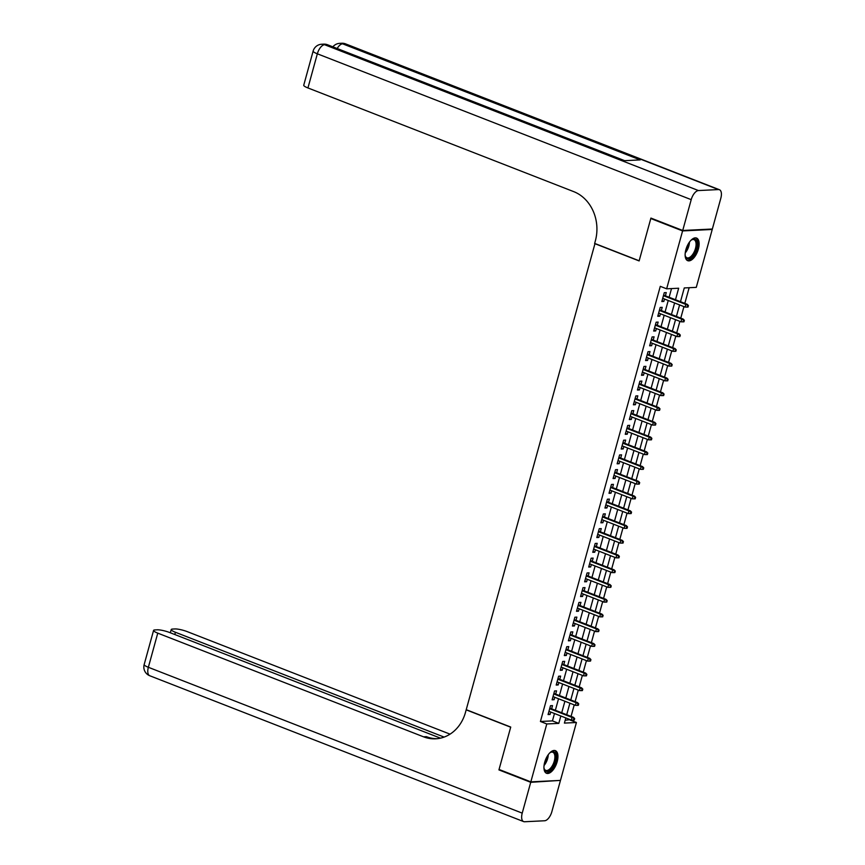 <?xml version="1.0" encoding="UTF-8"?>
<svg xmlns="http://www.w3.org/2000/svg" width="865" height="865" viewBox="0 0 865 865"><rect width="100%" height="100%" fill="white"/><g stroke="black" fill="none" stroke-linecap="round" stroke-linejoin="round"><path stroke-width="1.3" d="M544.691 762.27A12.142 5.839 -68.7 0 1 555.352 750.647A12.142 5.839 -68.7 0 1 557.19 761.654A12.142 5.839 -68.7 0 1 546.529 773.278A12.142 5.839 -68.7 0 1 544.691 762.27M685.88 249.671A12.142 5.839 -68.7 0 1 696.541 238.059A12.142 5.839 -68.7 0 1 698.379 249.066A12.142 5.839 -68.7 0 1 687.718 260.679A12.142 5.839 -68.7 0 1 685.88 249.671M711.235 229.074L712.23 229.463L696.282 287.364L684.269 287.948L680.485 301.69M565.191 720.275L570.165 719.637M571.062 716.404L574.23 704.878M575.117 701.656L578.296 690.129M579.182 686.907L582.361 675.381M583.248 672.148L586.427 660.633M587.313 657.4L590.481 645.874M591.379 642.652L594.547 631.126M595.434 627.904L598.612 616.377M599.499 613.155L602.678 601.629M603.565 598.396L606.733 586.87M607.63 583.648L610.798 572.122M611.685 568.9L614.864 557.374M615.75 554.151L618.929 542.625M619.816 539.392L622.995 527.877M623.881 524.644L627.049 513.118M627.947 509.896L631.115 498.37M632.001 495.148L635.18 483.621M636.067 480.389L639.246 468.873M640.132 465.64L643.301 454.114M644.198 450.892L647.366 439.366M648.253 436.144L651.432 424.618M652.318 421.385L655.497 409.869M656.384 406.637L659.562 395.11M660.449 391.888L663.617 380.362M664.515 377.14L667.683 365.614M668.569 362.381L671.748 350.866M672.635 347.633L675.814 336.107M676.7 332.884L679.868 321.358M680.766 318.136L683.934 306.61M684.821 303.377L689.146 287.71M570.057 720.026L576.414 722.513L560.477 780.403L530.84 781.863L546.788 723.962L558.801 723.378L560.834 715.993M551.621 708.824L552.508 705.613L550.508 705.71L548.064 714.566L550.064 714.468L550.735 712.046M555.687 694.076L556.563 690.865L554.562 690.962L552.13 699.817L554.13 699.709L554.789 697.298M559.741 679.317L560.628 676.116L558.628 676.214L556.195 685.058L558.195 684.961L558.855 682.55M563.807 664.569L564.694 661.357L562.693 661.455L560.25 670.31L562.261 670.213L562.92 667.802M567.873 649.82L568.759 646.609L566.759 646.706L564.315 655.562L566.316 655.465L566.986 653.043M571.938 635.072L572.825 631.861L570.813 631.958L568.381 640.814L570.381 640.705L571.051 638.294M576.004 620.313L576.879 617.113L574.879 617.21L572.446 626.055L574.447 625.957L575.106 623.546M580.058 605.565L580.945 602.354L578.945 602.462L576.501 611.306L578.512 611.209L579.172 608.798M584.124 590.817L585.01 587.605L583.01 587.703L580.566 596.558L582.567 596.461L583.237 594.039M588.189 576.068L589.076 572.857L587.065 572.954L584.632 581.81L586.632 581.712L587.303 579.291M592.255 561.309L593.13 558.109L591.13 558.206L588.697 567.051L590.698 566.953L591.357 564.542M596.309 546.561L597.196 543.35L595.196 543.458L592.763 552.303L594.763 552.205L595.423 549.794M600.375 531.813L601.262 528.601L599.261 528.699L596.818 537.554L598.818 537.457L599.488 535.035M604.44 517.065L605.327 513.853L603.327 513.951L600.883 522.806L602.883 522.709L603.554 520.287M608.506 502.316L609.393 499.105L607.381 499.202L604.949 508.047L606.949 507.95L607.619 505.538M612.571 487.557L613.447 484.357L611.447 484.454L609.014 493.299L611.014 493.201L611.674 490.79M616.626 472.809L617.513 469.598L615.512 469.695L613.069 478.55L615.08 478.453L615.739 476.031M620.692 458.061L621.578 454.849L619.578 454.947L617.134 463.802L619.135 463.705L619.805 461.283M624.757 443.312L625.644 440.101L623.633 440.199L621.2 449.043L623.2 448.946L623.87 446.535M628.823 428.553L629.698 425.353L627.698 425.45L625.265 434.295L627.266 434.198L627.925 431.786M632.877 413.805L633.764 410.594L631.764 410.691L629.331 419.547L631.331 419.449L631.991 417.038M636.943 399.057L637.829 395.846L635.829 395.943L633.385 404.798L635.386 404.701L636.056 402.279M641.008 384.309L641.895 381.097L639.895 381.195L637.451 390.039L639.451 389.942L640.122 387.531M645.074 369.55L645.95 366.349L643.949 366.446L641.516 375.291L643.517 375.194L644.187 372.783M649.139 354.801L650.015 351.59L648.015 351.687L645.582 360.543L647.582 360.446L648.242 358.034M653.194 340.053L654.081 336.842L652.08 336.939L649.637 345.795L651.648 345.697L652.307 343.275M657.259 325.305L658.146 322.094L656.146 322.191L653.702 331.046L655.702 330.938L656.373 328.527M661.325 310.546L662.212 307.345L660.2 307.443L657.768 316.287L659.768 316.19L660.438 313.779M675.489 299.744L678.657 288.229L666.645 288.813L660.287 286.337L540.43 721.486L552.443 720.891L554.476 713.506M555.362 710.284L558.541 698.758M559.428 695.536L562.607 684.01M563.493 680.787L566.662 669.261M567.559 666.028L570.727 654.502M571.614 651.28L574.793 639.754M575.679 636.532L578.858 625.006M579.745 621.784L582.913 610.258M583.81 607.025L586.978 595.509M587.865 592.276L591.044 580.75M591.93 577.528L595.109 566.002M595.996 562.78L599.175 551.254M600.061 548.021L603.229 536.505M604.127 533.273L607.295 521.746M608.182 518.524L611.36 506.998M612.247 503.776L615.426 492.25M616.312 489.017L619.481 477.502M620.378 474.269L623.546 462.743M624.433 459.52L627.612 447.994M628.498 444.772L631.677 433.246M632.564 430.013L635.743 418.498M636.629 415.265L639.797 403.739M640.695 400.517L643.863 388.99M644.749 385.768L647.928 374.242M648.815 371.009L651.994 359.494M652.88 356.261L656.048 344.735M656.946 341.513L660.114 329.987M661.001 326.765L664.179 315.238M665.066 312.016L668.245 300.49M669.132 297.257L671.521 288.575M665.39 295.798L666.266 292.586L664.266 292.684L661.833 301.539L663.833 301.442L664.493 299.031M530.84 781.863L499.051 769.461L510.728 727.054L466.224 709.689L594.99 243.541M594.612 243.562L639.127 260.927L650.804 218.521L651.918 218.467M650.804 218.521L682.593 230.923L712.23 229.463M540.43 721.486L546.788 723.962M666.645 288.813L682.593 230.923M561.72 712.76L564.899 701.245M565.786 698.012L568.965 686.486M569.851 683.264L573.019 671.737M573.917 668.515L577.085 656.989M577.971 653.756L581.15 642.241M582.037 639.008L585.216 627.482M586.102 624.26L589.281 612.734M590.168 609.511L593.336 597.985M594.233 594.752L597.401 583.237M598.288 580.004L601.467 568.478M602.354 565.256L605.532 553.73M606.419 550.508L609.587 538.982M610.485 535.759L613.653 524.233M614.539 521L617.718 509.474M618.605 506.252L621.784 494.726M622.67 491.504L625.849 479.978M626.736 476.756L629.904 465.229M630.79 461.996L633.969 450.481M634.856 447.248L638.035 435.722M638.921 432.5L642.1 420.974M642.987 417.752L646.155 406.226M647.052 402.993L650.221 391.477M651.107 388.244L654.286 376.718M655.173 373.496L658.351 361.97M659.238 358.748L662.406 347.222M663.304 343.989L666.472 332.474M667.358 329.241L670.537 317.714M671.424 314.492L674.603 302.966M565.829 717.939L564.402 723.097L576.414 722.513M679.598 304.913L676.419 316.439M675.533 319.672L672.354 331.187M671.467 334.42L668.299 345.946M667.402 349.168L664.234 360.694M663.347 363.916L660.168 375.442M659.281 378.665L656.102 390.191M655.216 393.424L652.037 404.95M651.15 408.172L647.982 419.698M647.085 422.92L643.917 434.446M643.03 437.668L639.851 449.195M638.965 452.427L635.786 463.943M634.899 467.176L631.731 478.702M630.834 481.924L627.666 493.45M626.779 496.672L623.6 508.198M622.713 511.431L619.535 522.947M618.648 526.179L615.469 537.706M614.582 540.928L611.414 552.454M610.517 555.676L607.349 567.202M606.462 570.435L603.283 581.95M602.397 585.183L599.218 596.709M598.331 599.932L595.163 611.458M594.266 614.68L591.098 626.206M590.211 629.439L587.032 640.954M586.146 644.187L582.967 655.713M582.08 658.935L578.901 670.462M578.015 673.684L574.847 685.21M573.949 688.443L570.781 699.958M569.894 703.191L566.716 714.717M552.443 720.891L558.801 723.378M662.049 300.75L663.833 301.442M657.984 315.498L659.768 316.19M653.918 330.246L655.702 330.938M649.864 344.994L651.648 345.697M645.798 359.754L647.582 360.446M641.733 374.502L643.517 375.194M637.667 389.25L639.451 389.942M633.613 403.998L635.386 404.701M629.547 418.757L631.331 419.449M625.482 433.506L627.266 434.198M621.416 448.254L623.2 448.946M617.351 463.002L619.135 463.705M613.296 477.75L615.08 478.453M609.23 492.509L611.014 493.201M605.165 507.258L606.949 507.95M601.099 522.006L602.883 522.709M597.045 536.754L598.818 537.457M592.979 551.513L594.763 552.205M588.914 566.261L590.698 566.953M584.848 581.01L586.632 581.712M580.783 595.758L582.567 596.461M576.728 610.517L578.512 611.209M572.662 625.265L574.447 625.957M568.597 640.014L570.381 640.705M564.531 654.762L566.316 655.465M560.477 669.521L562.261 670.213M556.411 684.269L558.195 684.961M552.346 699.017L554.13 699.709M548.28 713.766L550.064 714.468M687.632 305.626L687.232 307.097L688.032 307.064L688.432 305.583L685.826 304.404L685.091 307.064L662.709 298.328M663.444 295.679L685.826 304.404L687.264 304.329L663.606 295.106M688.432 305.583L687.264 304.329M685.091 307.064L687.232 307.097M690.811 240.459A10.51 5.049 -68.7 0 1 691.73 239.778A10.51 5.049 -68.7 0 1 697.168 243.757A10.51 5.049 -68.7 0 1 692.205 256.732A10.51 5.049 -68.7 0 1 685.34 256.148A10.51 5.049 -68.7 0 1 685.123 255.034M685.242 255.737A9.731 4.682 111.3 0 0 686.94 257.792A9.731 4.682 111.3 0 0 693.027 253.953A9.731 4.682 111.3 0 0 696.076 243.898A9.731 4.682 111.3 0 0 694.011 239.659A9.731 4.682 111.3 0 0 691.373 240.016M687.059 260.322A12.067 5.806 111.3 0 0 694.454 255.175A12.067 5.806 111.3 0 0 698.066 242.989A12.067 5.806 111.3 0 0 695.817 237.875M549.621 753.047A10.51 5.049 -68.7 0 1 550.529 752.366A10.51 5.049 -68.7 0 1 555.979 756.356A10.51 5.049 -68.7 0 1 551.016 769.32A10.51 5.049 -68.7 0 1 544.15 768.747A10.51 5.049 -68.7 0 1 543.934 767.623M544.053 768.336A9.731 4.682 111.3 0 0 545.75 770.38A9.731 4.682 111.3 0 0 551.838 766.541A9.731 4.682 111.3 0 0 554.887 756.497A9.731 4.682 111.3 0 0 552.822 752.247A9.731 4.682 111.3 0 0 550.183 752.604M545.869 772.91A12.067 5.806 111.3 0 0 553.265 767.763A12.067 5.806 111.3 0 0 556.865 755.577A12.067 5.806 111.3 0 0 554.616 750.474M682.723 230.479L712.349 229.02L720.837 198.193A9.342 4.487 111.3 0 0 719.431 189.727A9.342 4.487 111.3 0 0 718.469 189.576L698.455 190.56A9.342 4.487 111.3 0 0 691.211 199.653L682.723 230.479L650.923 218.077L639.159 260.776L594.655 243.411L595.347 240.913A38.914 33.357 -92.8 0 0 573.711 191.63L307.94 87.949A9.342 1.719 -164.6 0 1 303.734 85.235L313.141 51.078A9.342 1.719 15.4 0 0 317.347 53.803L307.94 87.949M691.211 199.653L317.347 53.803A9.342 4.487 -68.7 0 1 324.58 44.71L326.592 44.612L624.152 160.695L640.176 159.906L342.605 43.823L344.605 43.726A9.342 4.487 -68.7 0 1 345.568 43.877L719.431 189.727M530.721 782.306L498.932 769.904L510.685 727.205L466.181 709.841L465.489 712.349A38.914 33.357 87.2 0 1 435.614 738.818A38.914 33.357 87.2 0 1 423.547 736.818L157.765 633.137L148.358 667.283L522.222 813.132L530.721 782.306L559.352 780.468M498.932 769.904L500.046 769.85M444.113 737.088L175.422 632.272A9.342 1.719 15.4 0 1 171.227 629.558A9.342 1.719 15.4 0 1 172.6 629.06L174.957 628.942A9.342 1.719 15.4 0 1 187.391 631.688L450.049 734.147M522.222 813.132A9.342 4.487 111.3 0 0 523.639 821.599A9.342 4.487 111.3 0 0 524.59 821.75L544.615 820.766A9.342 4.487 111.3 0 0 551.859 811.684L560.347 780.846M440.458 738.159L169.735 632.553A9.342 1.719 15.4 0 0 157.3 629.807L154.943 629.925A9.342 1.719 15.4 0 0 153.57 630.423A9.342 1.719 15.4 0 0 157.765 633.137M437.052 738.71A38.914 33.357 87.2 0 1 426.423 736.677L423.547 736.818M683.566 320.374L683.166 321.845L683.966 321.812L684.366 320.331L681.761 319.153L681.025 321.812L658.654 313.087M659.379 310.427L681.761 319.153L683.199 319.088L659.541 309.854M684.366 320.331L683.199 319.088M681.025 321.812L683.166 321.845M679.512 335.123L679.101 336.604L679.901 336.561L680.312 335.09L677.695 333.912L676.96 336.561L654.589 327.835M655.324 325.175L677.695 333.912L679.133 333.836L655.475 324.602M680.312 335.09L679.133 333.836M676.96 336.561L679.101 336.604M675.446 349.882L675.035 351.352L675.835 351.309L676.246 349.838L673.63 348.66L672.905 351.309L650.523 342.583M651.259 339.923L673.63 348.66L675.078 348.584L651.41 339.361M676.246 349.838L675.078 348.584M672.905 351.309L675.035 351.352M671.381 364.63L670.97 366.1L671.77 366.068L672.181 364.587L669.575 363.408L668.84 366.068L646.458 357.332M647.193 354.682L669.575 363.408L671.013 363.332L647.355 354.109M672.181 364.587L671.013 363.332M668.84 366.068L670.97 366.1M667.315 379.378L666.915 380.849L667.715 380.816L668.115 379.335L665.509 378.156L664.774 380.816L642.403 372.08M643.127 369.431L665.509 378.156L666.947 378.091L643.29 368.858M668.115 379.335L666.947 378.091M664.774 380.816L666.915 380.849M663.25 394.126L662.85 395.608L663.65 395.565L664.061 394.094L661.444 392.905L660.709 395.565L638.338 386.839M639.062 384.179L661.444 392.905L662.882 392.84L639.224 383.606M664.061 394.094L662.882 392.84M660.709 395.565L662.85 395.608M659.195 408.875L658.784 410.356L659.584 410.313L659.995 408.842L657.378 407.664L656.654 410.313L634.272 401.587M635.007 398.927L657.378 407.664L658.827 407.588L635.159 398.365M659.995 408.842L658.827 407.588M656.654 410.313L658.784 410.356M655.129 423.634L654.719 425.104L655.519 425.061L655.929 423.591L653.313 422.412L652.588 425.072L630.207 416.335M630.942 413.686L653.313 422.412L654.762 422.336L631.093 413.113M655.929 423.591L654.762 422.336M652.588 425.072L654.719 425.104M651.064 438.382L650.664 439.853L651.464 439.82L651.864 438.339L649.258 437.16L648.523 439.82L626.141 431.084M626.876 428.435L649.258 437.16L650.696 437.095L627.038 427.861M651.864 438.339L650.696 437.095M648.523 439.82L650.664 439.853M646.998 453.13L646.598 454.612L647.398 454.568L647.798 453.098L645.193 451.908L644.457 454.568L622.086 445.843M622.811 443.183L645.193 451.908L646.631 451.844L622.973 442.61M647.798 453.098L646.631 451.844M644.457 454.568L646.598 454.612M642.944 467.879L642.533 469.36L643.333 469.317L643.744 467.846L641.127 466.668L640.392 469.317L618.021 460.591M618.756 457.931L641.127 466.668L642.565 466.592L618.908 457.358M643.744 467.846L642.565 466.592M640.392 469.317L642.533 469.36M638.878 482.638L638.467 484.108L639.267 484.065L639.678 482.594L637.062 481.416L636.337 484.065L613.955 475.339M614.691 472.69L637.062 481.416L638.511 481.34L614.842 472.117M639.678 482.594L638.511 481.34M636.337 484.065L638.467 484.108M634.813 497.386L634.402 498.856L635.213 498.824L635.613 497.343L633.007 496.164L632.272 498.824L609.89 490.087M610.625 487.438L633.007 496.164L634.445 496.099L610.787 486.865M635.613 497.343L634.445 496.099M632.272 498.824L634.402 498.856M630.747 512.134L630.347 513.615L631.147 513.572L631.547 512.102L628.942 510.912L628.206 513.572L605.835 504.846M606.56 502.187L628.942 510.912L630.38 510.847L606.722 501.614M631.547 512.102L630.38 510.847M628.206 513.572L630.347 513.615M626.682 526.882L626.282 528.364L627.082 528.32L627.493 526.85L624.876 525.671L624.141 528.32L601.77 519.595M602.494 516.935L624.876 525.671L626.314 525.596L602.656 516.362M627.493 526.85L626.314 525.596M624.141 528.32L626.282 528.364M622.627 541.641L622.216 543.112L623.016 543.069L623.427 541.598L620.811 540.42L620.086 543.069L597.704 534.343M598.439 531.694L620.811 540.42L622.259 540.344L598.591 531.121M623.427 541.598L622.259 540.344M620.086 543.069L622.216 543.112M618.562 556.39L618.151 557.86L618.951 557.828L619.362 556.346L616.745 555.168L616.021 557.828L593.639 549.091M594.374 546.442L616.745 555.168L618.194 555.103L594.536 545.869M619.362 556.346L618.194 555.103M616.021 557.828L618.151 557.86M614.496 571.138L614.096 572.619L614.896 572.576L615.296 571.095L612.69 569.916L611.955 572.576L589.584 563.85M590.308 561.19L612.69 569.916L614.128 569.851L590.471 560.617M615.296 571.095L614.128 569.851M611.955 572.576L614.096 572.619M610.43 585.886L610.03 587.367L610.831 587.324L611.231 585.854L608.625 584.675L607.89 587.324L585.519 578.599M586.243 575.939L608.625 584.675L610.063 584.599L586.405 575.366M611.231 585.854L610.063 584.599M607.89 587.324L610.03 587.367M606.376 600.645L605.965 602.116L606.765 602.072L607.176 600.602L604.559 599.423L603.824 602.072L581.453 593.347M582.188 590.698L604.559 599.423L605.997 599.348L582.34 590.125M607.176 600.602L605.997 599.348M603.824 602.072L605.965 602.116M602.31 615.393L601.899 616.864L602.7 616.832L603.11 615.35L600.494 614.172L599.769 616.832L577.388 608.095M578.123 605.446L600.494 614.172L601.943 614.107L578.274 604.873M603.11 615.35L601.943 614.107M599.769 616.832L601.899 616.864M598.245 630.142L597.834 631.612L598.645 631.58L599.045 630.098L596.439 628.92L595.704 631.58L573.322 622.854M574.057 620.194L596.439 628.92L597.877 628.855L574.219 619.621M599.045 630.098L597.877 628.855M595.704 631.58L597.834 631.612M594.179 644.89L593.779 646.371L594.579 646.328L594.979 644.857L592.374 643.679L591.638 646.328L569.267 637.602M569.992 634.942L592.374 643.679L593.812 643.603L570.154 634.369M594.979 644.857L593.812 643.603M591.638 646.328L593.779 646.371M590.125 659.649L589.714 661.12L590.514 661.076L590.925 659.606L588.308 658.427L587.573 661.076L565.202 652.351M565.937 649.691L588.308 658.427L589.746 658.351L566.088 649.128M590.925 659.606L589.746 658.351M587.573 661.076L589.714 661.12M586.059 674.397L585.648 675.868L586.448 675.835L586.859 674.354L584.243 673.175L583.518 675.835L561.136 667.099M561.872 664.45L584.243 673.175L585.692 673.1L562.023 663.877M586.859 674.354L585.692 673.1M583.518 675.835L585.648 675.868M581.994 689.146L581.583 690.616L582.383 690.584L582.794 689.102L580.177 687.924L579.453 690.584L557.071 681.858M557.806 679.198L580.177 687.924L581.626 687.859L557.968 678.625M582.794 689.102L581.626 687.859M579.453 690.584L581.583 690.616M577.928 703.894L577.528 705.375L578.328 705.332L578.728 703.861L576.122 702.683L575.387 705.332L553.016 696.606M553.741 693.946L576.122 702.683L577.56 702.607L553.903 693.373M578.728 703.861L577.56 702.607M575.387 705.332L577.528 705.375M573.863 718.653L573.463 720.123L574.263 720.08L574.663 718.61L572.057 717.431L571.322 720.08L548.951 711.354M549.675 708.695L572.057 717.431L573.495 717.355L549.837 708.132M574.663 718.61L573.495 717.355M571.322 720.08L573.463 720.123M689.459 242.103A9.731 4.682 -68.7 0 1 685.242 252.904M685.513 251.207A9.407 4.52 111.3 0 0 688.508 243.541M548.269 754.691A9.731 4.682 -68.7 0 1 544.053 765.503M544.323 763.795A9.407 4.52 111.3 0 0 547.318 756.129M718.469 189.576L344.605 43.726A9.342 8.001 -92.8 0 0 341.707 43.25L339.707 43.347A9.342 8.001 87.2 0 1 342.605 43.823A9.342 4.487 -68.7 0 0 337.188 48.527M624.671 160.674L327.543 44.764A9.342 4.487 -68.7 0 0 326.592 44.612A9.342 8.001 -92.8 0 0 323.694 44.137L321.693 44.234A9.342 8.001 87.2 0 1 324.58 44.71L698.455 190.56M175.422 632.272L174.806 634.532M148.358 667.283A9.342 1.719 -164.6 0 1 144.163 664.569A9.342 9.342 0 0 0 149.775 675.749A9.342 4.487 -68.7 0 1 148.358 667.283M327.543 44.764A9.342 9.342 0 0 0 323.694 44.137M321.693 44.234A9.342 9.342 0 0 0 313.141 51.078M345.568 43.877A9.342 9.342 0 0 0 341.707 43.25M339.707 43.347A9.342 9.342 0 0 0 332.874 46.84M171.227 629.558L170.329 632.78M153.57 630.423L144.163 664.569M149.775 675.749L523.639 821.599"/></g></svg>
